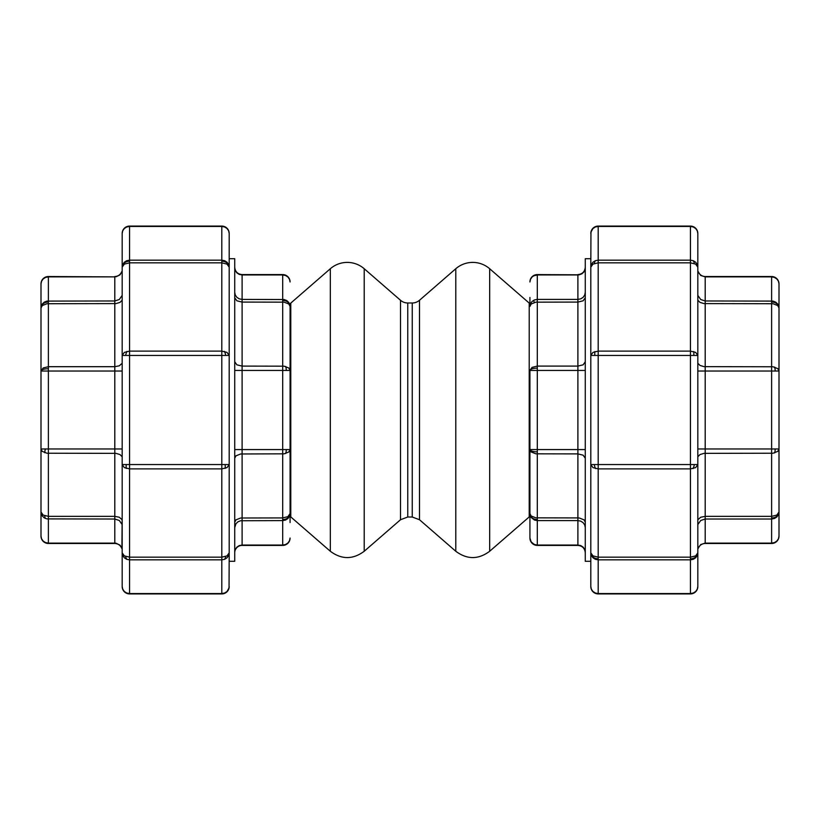 <?xml version="1.0" encoding="UTF-8"?>
<svg xmlns="http://www.w3.org/2000/svg" width="820" height="820" viewBox="0 0 820 820"><rect width="100%" height="100%" fill="white"/><g stroke="black" fill="none" stroke-linecap="round" stroke-linejoin="round"><path stroke-width="1.23" d="M590.81 561.29L585.275 561.29L585.275 258.71L590.81 258.71L590.81 586.536L591.374 589.221L592.973 591.497L595.361 593.024L598.19 593.557L598.19 559.834L595.361 559.301L592.973 557.784L591.374 555.509L590.81 552.823L590.81 586.536A7.38 7.38 0 0 0 598.19 593.916L690.44 593.916A7.38 7.38 0 0 0 697.82 586.536L697.256 589.221L695.657 591.497L697.256 589.221L697.82 586.536L697.82 552.823L697.256 555.509L695.657 557.784L693.269 559.301L690.44 559.834L690.44 593.557L693.269 593.024L695.657 591.497M529.925 522.545L529.925 449.565L529.925 538.033L529.925 516.313L489.673 551.265C478.378 559.66 467.082 559.66 455.787 551.265L455.787 268.734A25.83 25.83 0 0 1 489.673 268.734L489.673 551.265M529.218 516.907L529.218 303.092A22.14 22.14 0 0 0 529.925 303.687L529.925 297.455M532.088 543.004L530.489 540.718L529.925 538.033L531.165 541.938L534.291 544.439A7.38 1.107 117.7 0 1 533.871 544.572A7.38 7.38 0 0 0 537.305 545.413L537.305 370.435L529.925 370.435L529.925 449.565L577.895 449.565L577.895 453.901L583.112 455.172L585.275 458.236M585.275 449.565L577.895 449.565L577.895 370.435L537.305 370.435L537.305 366.099L577.895 366.099L577.895 370.435L585.275 370.435M537.305 368.149A7.38 2.276 0 0 0 529.925 370.435L532.088 367.37L537.305 366.099L537.305 299.402L577.895 299.402L577.895 302.078L583.112 300.807L585.275 297.742M585.275 361.763L583.112 364.828L577.895 366.099L577.895 302.078L535.87 302.16L531.165 304.005L529.925 306.413L530.489 303.728L532.088 301.452L534.476 299.935L537.305 299.402L537.305 274.587L579.33 274.813L581.995 273.757L584.035 271.83L585.275 267.925M585.275 522.258L584.035 519.849L579.33 518.004L577.895 517.922L577.895 520.597L537.305 520.597L534.476 520.064L531.165 517.481L529.925 513.587L531.165 515.995L535.87 517.84L577.895 517.922L577.895 453.901L535.87 453.819L531.165 451.974L529.925 449.565A7.38 2.276 0 0 0 537.305 451.851M534.291 544.439L537.305 545.054L577.895 545.413C582.374 545.853 584.834 548.313 585.275 552.793M585.275 292.381L584.711 295.067L583.112 297.342L580.724 298.859L577.895 299.402L577.895 274.946L537.305 274.946L533.738 275.817A7.38 1.107 -117.7 0 1 533.871 275.428A7.38 7.38 0 0 0 529.925 281.967L530.489 279.282L532.088 276.996L530.489 279.282L529.925 281.967M229.19 258.71L234.725 258.71L234.725 561.29L229.19 561.29L229.19 233.464L228.626 230.779L227.027 228.503L224.639 226.976L221.81 226.443L221.81 260.165L224.639 260.698L227.027 262.215L228.626 264.491L229.19 267.176L229.19 233.464A7.38 7.38 0 0 0 221.81 226.084L129.56 226.084A7.38 7.38 0 0 0 122.18 233.464L122.744 230.779L124.343 228.503L122.744 230.779L122.18 233.464L122.18 267.176L122.744 264.491L124.343 262.215L126.731 260.698L129.56 260.165L129.56 226.443L126.731 226.976L124.343 228.503M290.075 522.545L290.075 449.565L290.075 522.545L290.075 516.313L330.327 551.265C341.622 559.66 352.918 559.66 364.213 551.265L364.213 268.734A25.83 25.83 0 0 0 330.327 268.734L330.327 551.265M290.075 303.687L290.075 370.435L290.075 303.687A22.14 22.14 0 0 0 290.782 303.092L290.782 516.907M287.912 276.996L289.511 279.282L290.075 281.967L289.511 279.282L287.912 276.996L285.524 275.479L282.695 274.946L282.695 449.565L290.075 449.565L290.075 370.435L242.105 370.435L242.105 366.099L236.888 364.828L234.725 361.763M290.075 538.033L289.511 540.718L287.912 543.004L289.511 540.718L290.075 538.033A7.38 7.38 0 0 1 282.695 545.413L242.105 545.413A7.38 7.38 0 0 0 234.725 552.793M290.075 281.967A7.38 7.38 0 0 0 282.695 274.587L242.105 274.587L282.695 274.946L242.105 274.946L242.105 299.402L284.13 299.536L286.795 300.581L288.835 302.518L290.075 306.413L288.835 304.005L284.13 302.16L242.105 302.078L242.105 299.402L239.276 298.859L236.888 297.342L235.289 295.067L234.725 292.381M234.725 297.742L236.888 300.807L242.105 302.078L242.105 366.099L284.13 366.181L288.835 368.026L290.075 370.435M282.695 545.054L242.105 545.054L242.105 449.565L282.695 449.565L282.695 517.922L287.912 516.651L290.075 513.587L289.511 516.272L287.912 518.547L285.524 520.064L282.695 520.597L282.695 545.054L285.524 544.521L287.912 543.004M234.725 522.258L235.965 519.849L240.67 518.004L282.695 517.922L282.695 520.597L240.67 520.741L238.005 521.786L235.965 523.724L234.725 527.619M290.075 449.565L288.835 451.974L284.13 453.819L240.67 453.983L235.965 455.828L234.725 458.236M697.82 272.096L697.82 305.153M697.82 356.515L697.82 378.256M697.82 441.744L697.82 463.484M697.82 514.847L697.82 528.285M698.076 548.313L700.71 544.562L705.2 543.117L705.2 276.524C701.848 276.35 699.532 274.72 698.25 271.625L697.82 271.625M776.837 278.943L778.436 281.219L779 283.904L779 371.029L779 283.904L778.436 281.219L776.837 278.943L774.449 277.416L771.62 276.883L771.62 516.354L776.837 515.083L779 512.018L779 536.095L778.436 538.781L776.837 541.056L778.436 538.781L779 536.095A7.38 7.38 0 0 1 771.62 543.476L705.2 543.476A7.38 7.38 0 0 0 698.25 548.375L697.82 548.375M698.076 271.686L700.71 275.438L705.2 276.883L771.62 276.883L705.2 276.883M698.076 519.572L700.71 517.246L705.2 516.354L771.62 516.354L771.62 519.029L774.449 518.496L776.837 516.979L778.436 514.704L779 512.018L779 448.97L779 516.374M698.076 448.97L779 448.97L779 371.029L698.076 371.029M779 448.97L777.76 451.379L773.055 453.224L704.001 453.357L699.983 454.577L698.076 456.514M698.076 295.764L700.71 299.515L705.2 300.971L773.055 301.104L775.72 302.149L777.76 304.087L779 307.982L777.76 305.573L773.055 303.728L704.001 303.595L699.983 302.375L698.076 300.428M698.076 363.485L699.983 365.423L704.001 366.642L773.055 366.776L777.76 368.621L779 371.029M779 283.904A7.38 7.38 0 0 0 771.62 276.524L705.2 276.524M698.076 524.236L700.71 520.485L705.2 519.029L771.62 519.029L771.62 543.117L774.449 542.584L776.837 541.056M43.163 541.056L41.564 538.781L41 536.095L41 448.97L41 536.095L41.564 538.781L43.163 541.056L45.551 542.584L48.38 543.117L115.999 543.209L120.017 545.167L121.924 548.313L122.18 514.847M121.924 271.686L120.017 274.833L115.999 276.791M122.18 305.153L122.18 291.715M122.18 463.484L122.18 441.744M122.18 378.256L122.18 356.515M114.8 543.117L48.38 543.117L48.38 516.354L114.8 516.354L114.8 543.476C118.152 543.65 120.468 545.279 121.749 548.375L122.18 548.375M121.924 524.236L119.289 520.485L114.8 519.029L46.945 518.896L44.28 517.851L42.24 515.913L41 512.018L43.163 515.083L48.38 516.354L48.38 448.97L114.8 448.97L114.8 516.354L119.289 517.246L121.924 519.572M121.924 371.029L41 371.029L43.163 367.965L48.38 366.694L48.38 276.883L114.8 276.883L48.38 276.524A7.38 7.38 0 0 0 41 283.904L41.564 281.219L43.163 278.943L41.564 281.219L41 283.904L41 448.97L48.38 448.97L48.38 366.694L114.8 366.694L114.8 448.97L121.924 448.97M41 323.941L41 303.625M121.924 300.428L120.017 302.375L115.999 303.595L46.945 303.728L42.24 305.573L41 307.982L42.24 304.087L44.28 302.149L46.945 301.104L114.8 300.971L114.8 366.694L119.289 365.802L121.924 363.485M41 536.095A7.38 7.38 0 0 0 48.38 543.476L114.8 543.476M419.491 519.726L419.491 300.274A11.07 11.07 0 0 1 412.234 302.99L412.234 517.01L419.491 519.726L455.787 551.265M400.508 519.726L400.508 300.274A11.07 11.07 0 0 0 407.765 302.99L407.765 517.01L400.508 519.726L364.213 551.265M229.19 355.449L229.19 267.176L227.027 264.112L221.81 262.841L221.81 351.114L227.027 352.385L229.19 355.449L221.81 355.449L221.81 464.55L229.19 464.55L227.027 467.615L221.81 468.886L221.81 557.159L227.027 555.888L229.19 552.823L229.19 464.55M227.027 557.784L224.639 559.301L221.81 559.834L221.81 593.557L224.639 593.024L227.027 591.497L229.046 587.909L229.19 552.823L228.626 555.509L227.027 557.784M221.81 557.159L221.81 559.834L129.56 559.834L129.56 557.159L221.81 557.159M124.343 591.497L122.744 589.221L122.18 586.536L122.744 589.221L124.343 591.497L126.731 593.024L129.56 593.557L129.56 559.834L126.731 559.301L124.343 557.784L122.744 555.509L122.18 552.823L124.343 555.888L129.56 557.159L129.56 468.886L124.343 467.615L122.18 464.55L122.18 586.536A7.38 7.38 0 0 0 129.56 593.916L221.81 593.916A7.38 7.38 0 0 0 229.19 586.536L228.626 589.221L227.027 591.497M221.81 593.557L129.56 593.557L221.81 593.557M227.027 228.503L228.626 230.779L229.19 233.464M221.81 260.165L221.81 262.841L129.56 262.841L129.56 260.165L221.81 260.165M221.81 351.114L221.81 355.449L129.56 355.449L129.56 351.114L221.81 351.114M122.18 586.536L122.18 552.823M124.343 264.112L122.18 267.176L122.18 355.449L124.343 352.385L129.56 351.114L129.56 262.841L124.343 264.112M124.343 355.449L122.18 355.449L122.18 464.55L129.56 464.55L129.56 355.449L124.343 355.449M590.81 464.55L590.81 552.823L592.973 555.888L598.19 557.159L598.19 468.886L592.973 467.615L590.81 464.55L598.19 464.55L598.19 355.449L590.81 355.449L592.973 352.385L598.19 351.114L598.19 262.841L592.973 264.112L590.81 267.176L590.81 355.449M592.973 262.215L595.361 260.698L598.19 260.165L598.19 226.443L595.361 226.976L592.973 228.503L590.953 232.091L590.81 267.176L591.374 264.491L592.973 262.215M598.19 262.841L598.19 260.165L690.44 260.165L690.44 262.841L598.19 262.841M695.657 228.503L697.256 230.779L697.82 233.464L697.256 230.779L695.657 228.503L693.269 226.976L690.44 226.443L690.44 260.165L693.269 260.698L695.657 262.215L697.256 264.491L697.82 267.176L695.657 264.112L690.44 262.841L690.44 351.114L695.657 352.385L697.82 355.449L697.82 233.464A7.38 7.38 0 0 0 690.44 226.084L598.19 226.084A7.38 7.38 0 0 0 590.81 233.464L591.374 230.779L592.973 228.503M598.19 226.443L690.44 226.443L598.19 226.443M592.973 591.497L591.374 589.221L590.81 586.536M598.19 559.834L598.19 557.159L690.44 557.159L690.44 559.834L598.19 559.834M598.19 468.886L598.19 464.55L690.44 464.55L690.44 468.886L598.19 468.886M697.82 233.464L697.82 267.176M695.657 555.888L697.82 552.823L697.82 464.55L695.657 467.615L690.44 468.886L690.44 557.159L695.657 555.888M695.657 464.55L697.82 464.55L697.82 355.449L690.44 355.449L690.44 464.55L695.657 464.55M48.38 276.883L45.551 277.416L43.163 278.943M537.305 545.054L577.895 545.054L577.895 520.597L580.724 521.141L583.112 522.658L584.711 524.933L585.275 527.619M577.895 545.054L580.724 545.587L583.112 547.114L584.711 549.39L585.275 552.075M534.291 302.457A7.38 1.107 -117.7 0 1 533.738 300.274M529.925 513.587A7.38 5.965 0 0 0 537.305 519.552M533.738 275.817L532.088 276.996M234.725 370.435L242.105 370.435L242.105 449.565L234.725 449.565M242.105 274.946L239.276 274.413L236.888 272.886L235.289 270.61L234.725 267.925M242.105 545.054L239.276 545.587L236.888 547.114L235.289 549.39L234.725 552.075M285.708 366.478A7.38 3.567 90 0 1 286.262 370.435M290.075 306.413A7.38 5.965 180 0 0 282.695 300.448M290.075 513.587A7.38 5.965 180 0 1 282.695 519.552M286.262 449.565A7.38 3.567 90 0 1 285.708 453.521M779 512.018A7.38 5.965 180 0 1 771.62 517.984M775.187 448.97A7.38 3.567 90 0 1 774.633 452.927M774.633 367.073A7.38 3.567 90 0 1 775.187 371.029M779 307.982A7.38 5.965 180 0 0 771.62 302.016M771.62 543.117L705.2 543.117M121.924 456.514L120.017 454.577L115.999 453.357L46.945 453.224L42.24 451.379L41 448.97M114.8 276.883L114.8 300.971L119.289 299.515L121.924 295.764M41 371.029A7.38 2.276 0 0 1 48.38 368.754M45.366 448.97A7.38 2.89 108 0 0 44.813 452.763M44.813 515.811A7.38 2.89 108 0 0 45.366 518.424M41 307.982A7.38 5.965 0 0 1 48.38 302.016M129.56 464.55L221.81 464.55L221.81 468.886L129.56 468.886L129.56 464.55M225.11 468.435A7.38 3.27 -99.2 0 0 225.11 464.55M224.444 559.373A7.38 3.823 -101.4 0 0 225.695 556.514M221.81 261.211A7.38 5.965 0 0 1 229.19 267.176M225.695 355.449A7.38 3.823 -101.4 0 0 224.444 351.39M126.926 559.373A7.38 3.823 -78.6 0 1 125.675 556.514M122.18 267.176A7.38 5.965 0 0 1 129.56 261.211M125.675 355.449A7.38 3.823 -78.6 0 1 126.926 351.39M126.26 468.435A7.38 3.27 -80.8 0 1 126.26 464.55M129.56 226.443L221.81 226.443M690.44 355.449L598.19 355.449L598.19 351.114L690.44 351.114L690.44 355.449M594.889 351.565A7.38 3.27 80.8 0 0 594.889 355.449M595.556 260.627A7.38 3.823 78.6 0 0 594.305 263.486M598.19 558.789A7.38 5.965 180 0 1 590.81 552.823M594.305 464.55A7.38 3.823 78.6 0 0 595.556 468.609M693.074 260.627A7.38 3.823 101.4 0 1 694.325 263.486M697.82 552.823A7.38 5.965 180 0 1 690.44 558.789M694.325 464.55A7.38 3.823 101.4 0 1 693.074 468.609M693.74 351.565A7.38 3.27 99.2 0 1 693.74 355.449M690.44 593.557L598.19 593.557M577.895 274.587C582.374 274.146 584.834 271.686 585.275 267.207M537.305 545.413L577.895 545.413M242.105 274.587C237.626 274.146 235.166 271.686 234.725 267.207M114.8 276.524C118.152 276.35 120.468 274.72 121.749 271.625L122.18 271.625M529.218 303.092L489.673 268.734M419.491 300.274L455.787 268.734M290.782 303.092L330.327 268.734M400.508 300.274L364.213 268.734M407.765 517.01L412.234 517.01M407.765 302.99L412.234 302.99M529.925 538.033A7.38 7.38 0 0 0 533.871 544.572M537.305 274.587A7.38 7.38 0 0 0 533.871 275.428"/></g></svg>
